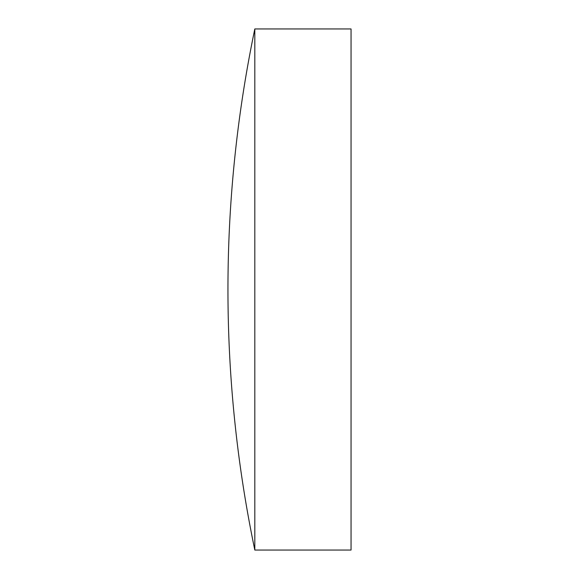 <?xml version="1.0" encoding="UTF-8"?>
<svg xmlns="http://www.w3.org/2000/svg" width="579" height="579" viewBox="0 0 579 579"><rect width="100%" height="100%" fill="white"/><g stroke="black" fill="none" stroke-linecap="round" stroke-linejoin="round"><path stroke-width="0.87" d="M254.818 550.05L254.818 28.95A1276.898 1276.898 0 0 0 254.818 550.05L351.048 550.05L351.048 28.95L254.818 28.95"/></g></svg>
